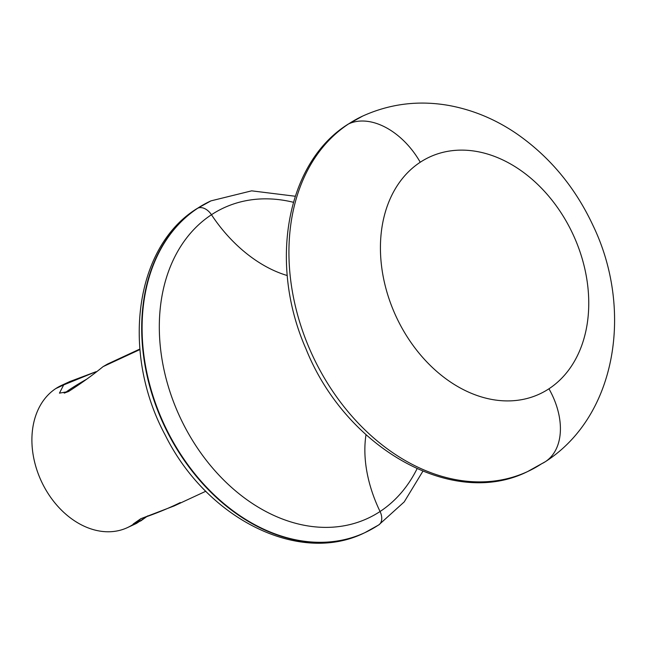 <?xml version="1.0" encoding="UTF-8"?>
<svg xmlns="http://www.w3.org/2000/svg" width="647" height="647" viewBox="0 0 647 647"><rect width="100%" height="100%" fill="white"/><g stroke="black" fill="none" stroke-linecap="round" stroke-linejoin="round"><path stroke-width="0.97" d="M65.501 383.792A78.376 58.521 65.1 0 0 55.788 388.572A78.376 58.521 65.1 0 0 45.258 488.817A78.376 58.521 65.1 0 0 133.007 524.507M136.258 523.52L127.386 527.637A78.376 58.521 -114.9 0 1 43.212 485.032A78.376 58.521 -114.9 0 1 55.788 388.572L63.673 384.916L59.443 393.15L68.533 391.516C81.376 383.267 92.893 374.969 103.083 366.631L139.906 349.55L103.083 366.631L107.483 364.075M64.182 393.101L68.533 391.516C81.376 383.267 92.893 374.969 103.083 366.631L108.728 363.533M174.326 505.857L140.795 518.724L136.477 523.415L147.84 515.821L140.892 520.843L133.233 523.981L140.795 518.724C155.66 513.621 168.835 508.235 180.303 502.565M59.443 393.15L63.673 384.916L96.144 371.653L69.698 381.601M55.788 388.572A78.376 58.521 -114.9 0 1 61.416 385.442L70.288 381.326M86.544 379.271A26.123 1.909 -29.6 0 0 65.096 392.85A26.123 1.909 150.4 0 1 86.544 379.271M295.242 196.243L251.667 190.841L210.962 200.869L196.704 208.763A13.061 8.637 56.7 0 1 197.44 208.358A182.875 136.541 65.1 0 0 168.083 433.433A182.875 136.541 65.1 0 0 364.487 532.837A182.875 136.541 -114.9 0 1 168.083 433.433A182.875 136.541 -114.9 0 1 197.44 208.358A13.061 8.637 -123.3 0 0 196.704 208.763C134.244 247.526 120.989 353.319 165.333 435.318C206.636 518.579 298.849 565.365 364.487 532.837L364.884 532.651A182.875 136.541 -114.9 0 1 168.479 433.247A182.875 136.541 -114.9 0 1 197.828 208.172L197.44 208.358A182.875 136.541 -114.9 0 1 210.566 201.047A182.875 136.541 65.1 0 0 197.44 208.358L197.828 208.172A182.875 136.541 -114.9 0 1 210.962 200.869A182.875 136.541 65.1 0 0 197.828 208.172A13.061 8.637 56.7 0 1 211.464 214.731A13.061 8.637 -123.3 0 0 197.828 208.172A182.875 136.541 65.1 0 0 168.479 433.247A182.875 136.541 65.1 0 0 364.884 532.651A182.875 136.541 65.1 0 0 378.01 525.348A13.061 8.637 -123.3 0 0 378.746 524.935A13.061 8.637 -123.3 0 0 380.064 511.51A171.123 127.766 65.1 0 0 417.032 468.792A171.123 127.766 65.1 0 1 380.064 511.51A13.061 8.637 56.7 0 1 378.746 524.935L364.884 532.651M293.398 202.285A171.123 127.766 65.1 0 0 211.464 214.731A171.123 127.766 65.1 0 0 188.471 433.595A171.123 127.766 65.1 0 0 380.064 511.51A117.56 77.737 56.7 0 1 366.008 434.735A117.56 77.737 -123.3 0 0 380.064 511.51A171.123 127.766 65.1 0 1 188.471 433.595A171.123 127.766 65.1 0 1 211.464 214.731A117.56 77.737 -123.3 0 0 287.252 275.533A117.56 77.737 56.7 0 1 211.464 214.731A171.123 127.766 65.1 0 1 293.398 202.285M545.389 461.667C617.238 415.568 633.203 308.643 592.976 225.423C575.126 187.266 549.683 156.695 516.654 133.727C495.626 119.363 473.094 109.958 449.058 105.501C418.916 100.148 390.141 103.674 362.724 116.056A195.936 146.295 65.1 0 0 348.652 123.892A13.061 8.637 -123.3 0 0 347.916 124.297A13.061 8.637 56.7 0 1 348.652 123.892A195.936 146.295 -114.9 0 1 362.724 116.056L347.916 124.297C286.006 163.06 268.44 264.025 306.047 349.057C345.733 448.136 452.56 509.165 527.637 471.55A195.936 146.295 -114.9 0 1 317.2 365.045A195.936 146.295 -114.9 0 1 348.652 123.892A65.315 43.187 56.7 0 1 420.243 162.243A65.315 43.187 -123.3 0 0 348.652 123.892A195.936 146.295 65.1 0 0 317.2 365.045A195.936 146.295 65.1 0 0 527.637 471.55A195.936 146.295 65.1 0 0 541.701 463.713A65.315 43.187 -123.3 0 0 545.389 461.667A65.315 43.187 -123.3 0 0 548.947 388.79A130.629 97.527 65.1 0 0 566.497 221.719A130.629 97.527 65.1 0 0 420.243 162.243A130.629 97.527 65.1 0 0 402.685 329.315A130.629 97.527 65.1 0 0 548.947 388.79A130.629 97.527 65.1 0 0 566.497 221.719A130.629 97.527 65.1 0 0 420.243 162.243A130.629 97.527 65.1 0 0 402.685 329.315A130.629 97.527 65.1 0 0 548.947 388.79A65.315 43.187 56.7 0 1 545.389 461.667L527.637 471.55M205.827 491.243L173.687 506.156M139.857 349.048L107.717 363.962M422.839 471.283L404.213 501.91L378.746 524.935"/></g></svg>
